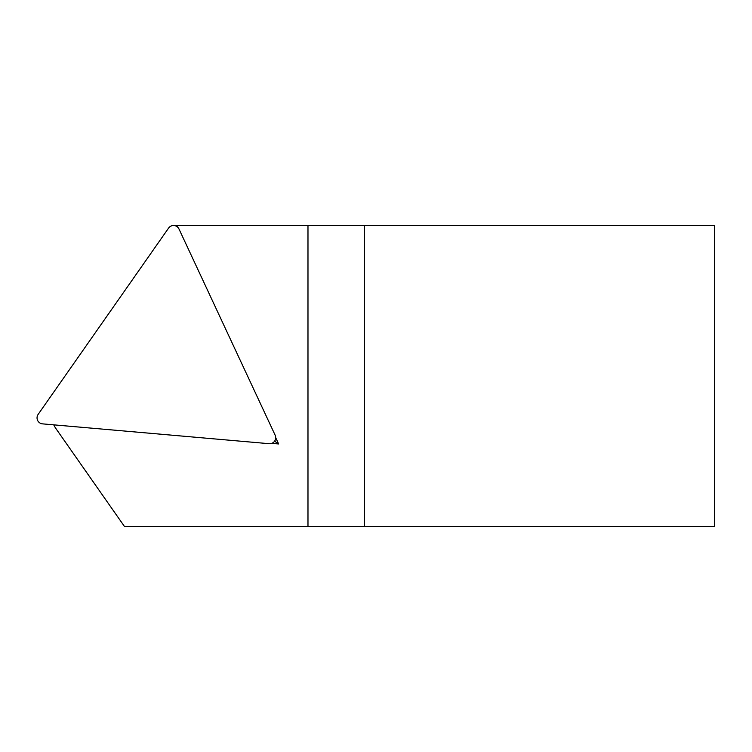 <?xml version="1.0" encoding="UTF-8"?>
<svg xmlns="http://www.w3.org/2000/svg" width="752" height="752" viewBox="0 0 752 752"><rect width="100%" height="100%" fill="white"/><g stroke="black" fill="none" stroke-linecap="round" stroke-linejoin="round"><path stroke-width="1.13" d="M269.141 443.689A6.025 6.025 0 0 0 275.129 435.145L178.985 228.984A6.025 6.025 0 0 0 168.598 228.072L38.126 414.418A6.025 6.025 0 0 0 42.535 423.865L269.141 443.689M177.416 226.935L176.739 225.478L364.41 225.478L364.41 526.522L124.494 526.522L56.109 428.847A29.554 29.554 0 0 1 53.749 424.842M175.761 225.938L176.739 225.478M364.41 526.522L714.4 526.522L714.4 225.478L364.41 225.478M307.982 526.522L307.982 225.478M271.707 443.36L278.625 443.962L275.693 437.673M274.602 441.142L278.625 443.962"/></g></svg>
